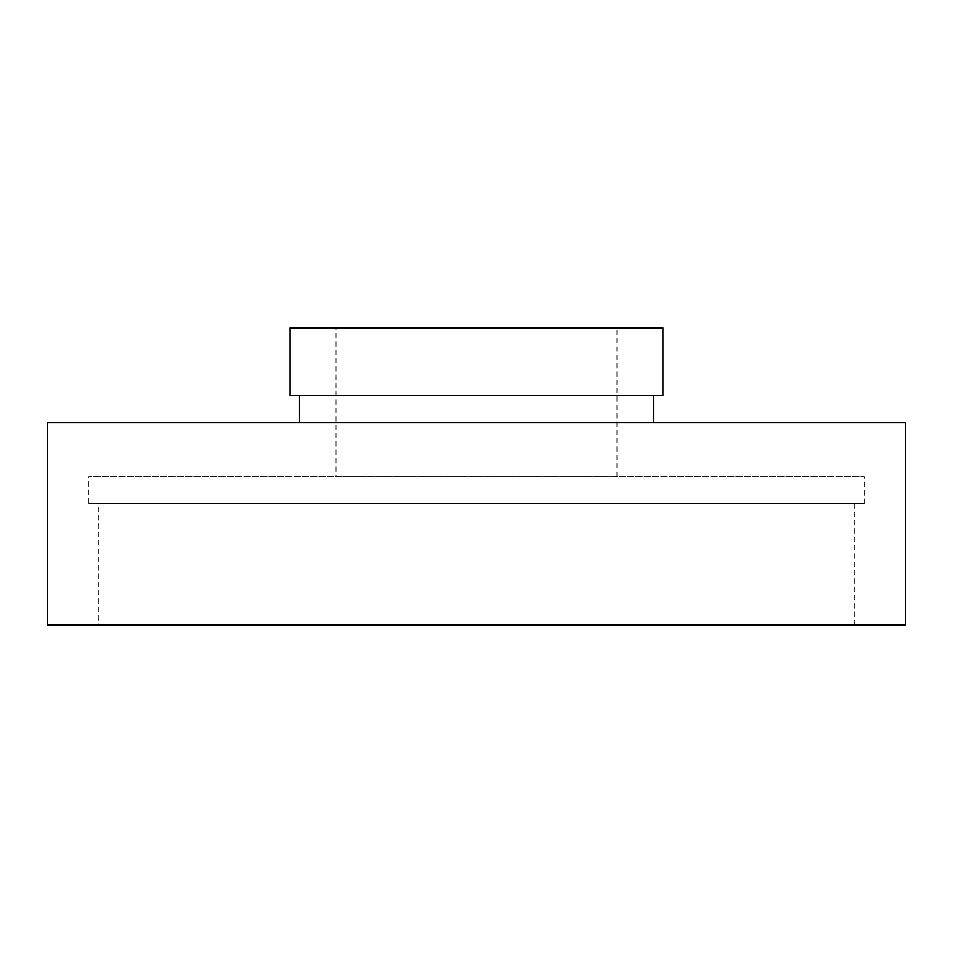 <?xml version="1.0" encoding="UTF-8"?>
<svg xmlns="http://www.w3.org/2000/svg" width="953" height="953" viewBox="0 0 953 953"><rect width="100%" height="100%" fill="white"/><g stroke="black" fill="none" stroke-linecap="round" stroke-linejoin="round"><path stroke-width="0.71" stroke-dasharray="4.76 3.57" d="M299.552 422.477L653.448 422.477L299.552 422.477M299.552 395.459L653.448 395.459L299.552 395.459M336.028 476.5L616.972 476.5L336.028 476.5L336.028 327.927L616.972 327.927L336.028 327.927M616.972 476.5L616.972 327.927M88.843 503.518L864.157 503.518L88.843 503.518L88.843 476.5L864.157 476.5L88.843 476.5M864.157 503.518L864.157 476.5M98.302 625.073L854.698 625.073L98.302 625.073L98.302 503.518L854.698 503.518L98.302 503.518M854.698 625.073L854.698 503.518M905.35 625.073L47.65 625.073M662.895 327.927L290.105 327.927M662.895 395.459L290.105 395.459M905.35 422.477L47.65 422.477"/><path stroke-width="1.43" d="M47.65 625.073L905.35 625.073L905.35 422.477L47.65 422.477L47.65 625.073M653.448 422.477L653.448 395.459M299.552 422.477L299.552 395.459M290.105 395.459L662.895 395.459L662.895 327.927L290.105 327.927L290.105 395.459"/></g></svg>

